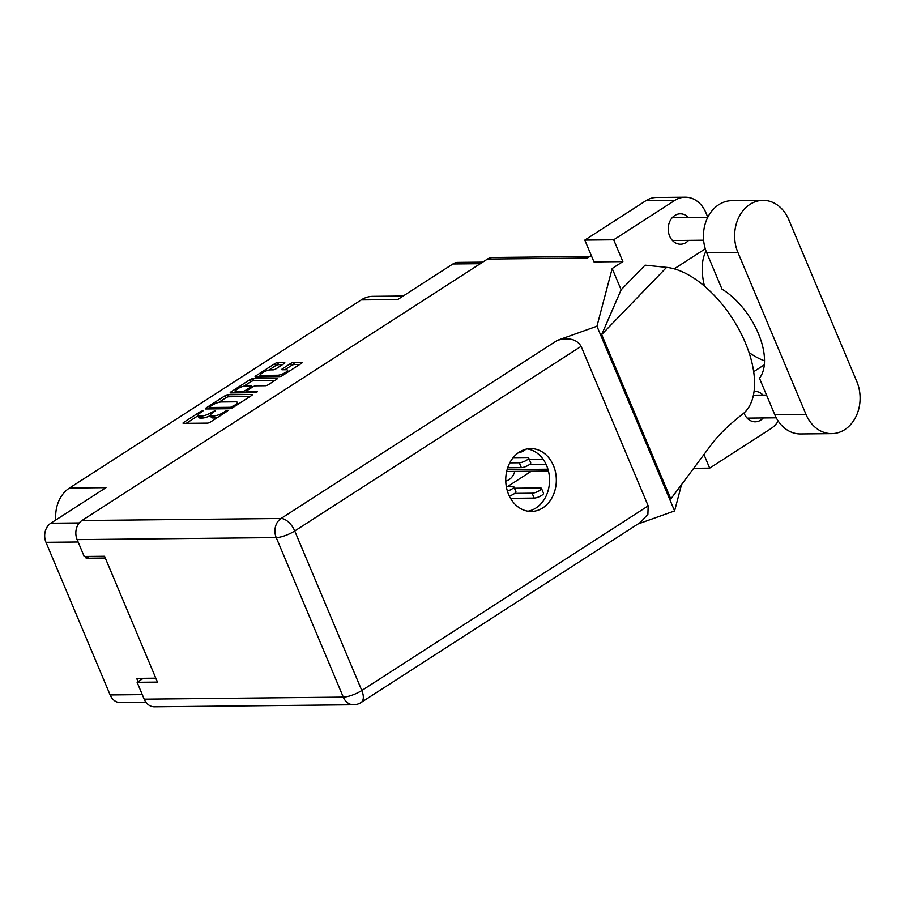 <?xml version="1.0" encoding="UTF-8"?>
<svg xmlns="http://www.w3.org/2000/svg" width="904" height="904" viewBox="0 0 904 904"><rect width="100%" height="100%" fill="white"/><g stroke="black" fill="none" stroke-linecap="round" stroke-linejoin="round"><path stroke-width="1.36" d="M518.806 452.441A14.859 11.955 89.4 0 0 525.744 449.254M505.754 481.086A14.859 11.955 89.4 0 0 514.805 471.391M277.675 375.239A6 1.616 -22.8 0 0 285.517 372.448A6 1.616 -22.8 0 0 287.483 370.154A6 1.616 -22.8 0 0 286.229 369.725L282.206 369.77A2.249 0.599 -22.8 0 1 281.732 369.6A2.249 0.599 -22.8 0 1 282.477 368.753L290.557 363.544A2.249 0.599 -22.8 0 1 293.484 362.493L301.608 362.414A2.249 0.599 -22.8 0 1 302.072 362.572A2.249 0.599 -22.8 0 1 301.337 363.431L282.455 375.601A2.249 0.599 -22.8 0 1 279.528 376.64L255.561 376.889A2.249 0.599 -22.8 0 1 255.097 376.731A2.249 0.599 -22.8 0 1 255.832 375.872L274.714 363.702A2.249 0.599 -22.8 0 1 277.641 362.651L284.364 362.583A2.249 0.599 -22.8 0 1 284.828 362.753A2.249 0.599 -22.8 0 1 284.093 363.6L276.014 368.809A2.249 0.599 -22.8 0 1 273.087 369.86L270.454 369.883A6 1.616 -22.8 0 0 263.991 371.894A6 1.616 -22.8 0 0 260.646 374.968A6 1.616 -22.8 0 0 261.9 375.409L277.675 375.239L278.262 376.663M257.098 391.952L257.29 391.24L247.165 391.342A2.249 0.599 -22.8 0 1 246.702 391.183A2.249 0.599 -22.8 0 1 247.436 390.325L252.804 386.867A2.249 0.599 -22.8 0 1 255.73 385.827L265.448 385.726A2.249 0.599 -22.8 0 0 268.375 384.675L276.454 379.465A2.249 0.599 -22.8 0 0 277.2 378.618A2.249 0.599 -22.8 0 0 276.726 378.448L252.77 378.697A2.249 0.599 -22.8 0 0 249.832 379.736L230.949 391.918A2.249 0.599 -22.8 0 0 230.215 392.765A2.249 0.599 -22.8 0 0 230.689 392.935L255.052 392.675L257.098 391.952M85.428 556.457L86.174 558.22L105.293 558.017M146.019 702.34L120.39 702.611A14.17 11.402 -90.6 0 1 110.141 694.95L45.98 542.321A14.17 11.402 -90.6 0 1 50.794 523.224L105.971 487.651L69.484 488.024L361.238 299.925A32.002 25.753 -90.6 0 1 372.855 296.342L403.184 296.037M155.804 678.181L136.673 678.373L138.075 681.684M251.843 394.494L227.887 394.732A2.249 0.599 -22.8 0 0 224.96 395.782L206.078 407.953A2.249 0.599 -22.8 0 0 205.344 408.811A2.249 0.599 -22.8 0 0 205.807 408.97L229.774 408.721A2.249 0.599 -22.8 0 0 232.701 407.681L251.583 395.511A2.249 0.599 -22.8 0 0 252.318 394.652A2.249 0.599 -22.8 0 0 251.843 394.494L252.103 395.104M200.417 412.778L203.14 410.766L200.756 411.376L183.761 422.337A2.249 0.599 -22.8 0 0 183.026 423.196A2.249 0.599 -22.8 0 0 183.489 423.354L207.457 423.117A2.249 0.599 -22.8 0 0 210.383 422.066L227.379 411.105L227.898 410.506L225.514 411.128L223.322 412.552A7.175 1.932 -22.8 0 1 213.943 415.885L211.943 415.908A7.175 1.932 -22.8 0 1 210.44 415.388A7.175 1.932 -22.8 0 1 212.802 412.653L215.514 410.642L210.937 412.676A7.175 1.932 -22.8 0 1 201.558 416.021L199.558 416.043A7.175 1.932 -22.8 0 1 198.066 415.524A7.175 1.932 -22.8 0 1 200.417 412.778M361.238 299.925L397.726 299.552L452.893 263.979A14.17 11.402 -90.6 0 1 458.046 262.397L482.713 262.137M55.845 519.969A32.002 25.753 -90.6 0 1 69.484 488.024M86.174 558.22L88.954 556.423M507.743 486.442L531.349 471.221M198.066 415.524L198.914 417.546A7.175 1.932 -22.8 0 0 200.417 418.066L199.558 416.043M210.474 415.478A7.175 1.932 -22.8 0 1 202.417 418.043L200.417 418.066M210.44 415.388L211.299 417.422A7.175 1.932 -22.8 0 0 212.79 417.942L211.943 415.908M217.491 417.49A7.175 1.932 -22.8 0 1 214.79 417.919L212.79 417.942M198.123 415.659L186.224 423.332M249.967 396.551L228.735 396.766A2.249 0.599 -22.8 0 0 225.808 397.805L218.7 402.393M209.558 408.292L208.541 408.947M209.705 406.8L209.513 407.512L230.543 407.297L234.916 405.071A7.175 1.932 -22.8 0 0 237.277 402.325A7.175 1.932 -22.8 0 0 235.774 401.805L221.401 401.964A7.175 1.932 -22.8 0 0 212.022 405.297L209.705 406.8M233.424 392.901L235.944 391.274M243.865 386.166L250.69 381.77L249.832 379.736M274.85 380.505L253.617 380.731A2.249 0.599 -22.8 0 0 250.69 381.77M245.651 385.929A6 1.616 -22.8 0 0 239.176 387.929A6 1.616 -22.8 0 0 235.831 391.014A6 1.616 -22.8 0 0 237.085 391.443L242.645 391.387A2.249 0.599 -22.8 0 0 245.572 390.347L250.939 386.889A2.249 0.599 -22.8 0 0 251.674 386.031A2.249 0.599 -22.8 0 0 251.199 385.872L245.651 385.929M245.696 392.777A2.249 0.599 -22.8 0 0 246.43 392.37L245.572 390.347M247.041 391.974L246.43 392.37M299.721 364.47L294.342 364.527A2.249 0.599 -22.8 0 0 291.404 365.566L284.941 369.736M282.489 364.64L278.5 364.685A2.249 0.599 -22.8 0 0 275.562 365.736L268.77 370.109M260.77 375.273L258.295 376.866M762.965 200.36L731.765 200.677A35.651 28.702 89.4 0 0 706.702 252.724L722.036 289.201A57.144 30.239 57.2 0 1 758.377 333.531A57.144 30.239 57.2 0 1 759.462 378.222L774.784 414.699A35.651 28.702 89.4 0 0 800.582 433.954L831.77 433.637A35.651 28.702 89.4 0 0 844.72 429.649A35.651 28.702 89.4 0 0 856.834 381.59L788.751 219.627A35.651 28.702 89.4 0 0 762.965 200.36A35.651 28.702 89.4 0 0 737.901 252.408L805.984 414.371A35.651 28.702 89.4 0 0 831.77 433.637M632.54 209.321A22.86 18.396 -90.6 0 1 632.834 209.118A22.86 18.396 -90.6 0 1 633.139 208.926M688.373 217.502A15.198 12.238 89.4 0 0 680.271 213.819A15.198 12.238 89.4 0 0 674.757 215.525A15.198 12.238 89.4 0 0 668.564 232.678A15.198 12.238 89.4 0 0 680.588 244.216A15.198 12.238 89.4 0 0 686.102 242.509A15.198 12.238 89.4 0 0 688.611 240.362M744.003 412.981A15.198 12.238 89.4 0 0 755.236 421.806A15.198 12.238 89.4 0 0 760.761 420.111A15.198 12.238 89.4 0 0 763.27 417.953M519.303 452.113A31.425 25.301 89.4 0 0 506.511 487.584A31.425 25.301 89.4 0 0 531.36 511.449A31.425 25.301 89.4 0 0 542.762 507.924A31.425 25.301 89.4 0 0 555.553 472.453A31.425 25.301 89.4 0 0 530.716 448.599A31.425 25.301 89.4 0 0 519.303 452.113M527.326 448.915A31.425 25.301 -90.6 0 1 549.135 474.589A31.425 25.301 -90.6 0 1 535.982 507.991A31.425 25.301 -90.6 0 1 527.959 511.201M584.809 240.091L613.692 239.797L622.867 261.618L593.984 261.911L584.809 240.091L645.931 200.688A28.566 22.995 -90.6 0 1 656.304 197.49L685.187 197.196A28.566 22.995 89.4 0 0 674.813 200.394L645.931 200.688M622.867 261.618L612.177 268.511L596.945 326.231L557.316 340.367C568.819 337.181 576.752 339.181 581.114 346.345L294.738 530.976L361.803 690.509A14.17 3.808 -22.8 0 1 343.283 697.108A14.17 11.402 89.4 0 0 353.543 704.77L154.437 706.804A14.17 11.402 -90.6 0 1 144.188 699.154L343.283 697.108L276.228 537.586L77.134 539.62A14.17 11.402 -90.6 0 1 81.948 520.523L487.471 259.075L587.419 258.047L591.306 255.549M681.548 484.555L674.587 510.929L637.964 523.992M763.032 395.104A15.198 12.238 89.4 0 0 754.93 391.409A15.198 12.238 89.4 0 0 754.072 391.455M703.956 454.52L709.674 468.136L770.796 428.722A28.566 22.995 89.4 0 0 778.231 421.094M764.321 364.82L753.687 371.68M685.187 197.196A28.566 22.995 89.4 0 1 705.854 212.621L707.809 217.276M613.692 239.797L674.813 200.394M612.177 268.511L621.138 289.822L645.072 265.166L666.587 267.369A85.71 45.358 57.2 0 1 740.139 331.678A85.71 45.358 57.2 0 1 742.76 414.021C729.483 424.315 719.188 434.282 711.877 443.921L670.802 498.951L601.691 334.548L666.587 267.369M674.214 268.85L705.289 248.815M621.138 289.822L601.691 334.548M596.945 326.231L674.587 510.929M143.318 678.305L137.114 682.305L144.188 699.154M487.471 259.075A14.17 11.402 -90.6 0 1 492.612 257.493L589.837 256.487M77.134 539.62L84.208 556.468L104.559 556.265L157.454 682.102L137.114 682.305M581.114 346.345L648.179 505.878L647.885 514.24L640.54 522.331L361.069 702.51A14.17 7.503 -122.8 0 0 361.803 690.509L648.179 505.878M764.524 360.786A69.484 36.77 57.2 0 1 749.02 352.492M704.465 286.127A69.484 36.77 57.2 0 1 706.035 251.018M709.674 468.136L693.684 468.295M513.178 457.661L527.461 457.514A5.718 1.537 157.2 0 1 528.659 457.921L530.704 462.803A5.718 1.537 157.2 0 1 527.518 465.729A5.718 1.537 157.2 0 1 521.359 467.639L507.686 467.775M528.659 457.921A5.718 1.537 157.2 0 1 525.473 460.859A5.718 1.537 157.2 0 1 519.314 462.769L509.777 462.871M514.466 488.228L540.264 487.957A5.718 1.537 157.2 0 1 541.451 488.375L543.507 493.245A5.718 1.537 157.2 0 1 540.309 496.172A5.718 1.537 157.2 0 1 534.162 498.081L510.534 498.33M541.451 488.375A5.718 1.537 157.2 0 1 538.264 491.301A5.718 1.537 157.2 0 1 532.117 493.211L514.715 493.392M506.296 486.465L512.67 486.397A5.718 1.537 157.2 0 1 513.867 486.815L515.913 491.686A5.718 1.537 157.2 0 1 509.314 496.013M513.867 486.815A5.718 1.537 157.2 0 1 507.404 491.098M547.948 469.21L507.121 469.628M546.084 464.34L529.507 464.509M529.247 459.345L543.078 459.198M548.445 471.052L506.658 471.481M78.128 541.993L45.98 542.321M110.141 694.95L142.29 694.622M50.794 523.224L79.258 522.93M480.295 263.697L452.893 263.979M202.417 418.043L201.558 416.021M211.378 413.716L210.937 412.676M213.525 412.19L213.141 411.252M214.79 417.919L213.943 415.885M223.706 413.478L223.322 412.552M225.91 412.054L225.514 411.128M184.179 423.354L183.761 422.337M201.151 412.314L200.756 411.376M228.735 396.766L227.887 394.732M206.496 408.958L206.078 407.953M225.808 397.805L224.96 395.782M210.112 408.924L209.513 407.512M231.04 408.461L230.543 407.297M232.983 407.489L232.599 406.563M235.311 405.998L234.916 405.071M231.379 392.924L230.949 391.918M253.617 380.731L252.77 378.697M276.986 379.058L276.726 378.448M247.764 392.754L247.165 391.342M237.684 392.856L237.085 391.443M243.244 392.799L242.645 391.387M251.323 387.816L250.939 386.889M262.488 376.821L261.9 375.409M282.895 369.759L282.477 368.753M291.404 365.566L290.557 363.544M294.342 364.527L293.484 362.493M301.857 363.024L301.608 362.414M256.261 376.889L255.832 375.872M275.562 365.736L274.714 363.702M278.5 364.685L277.641 362.651M284.624 363.193L284.364 362.583M774.784 414.699L805.984 414.371M81.948 520.523L281.042 518.478L557.316 340.367M294.738 530.976A14.17 7.503 -122.8 0 0 281.042 518.478A14.17 11.402 -90.6 0 0 276.228 537.586A14.17 3.808 -22.8 0 0 294.738 530.976M706.702 252.724L737.901 252.408M521.359 467.639L519.314 462.769M534.162 498.081L532.117 493.211M209.83 408.924L209.186 407.399M238.068 404.224L237.277 402.325M247.368 392.754L246.702 391.183M236.611 392.867L235.831 391.014M252.193 387.262L251.674 386.031M261.425 376.832L260.646 374.968M288.218 371.894L287.483 370.154M766.535 395.071L753.427 395.195M707.787 217.31L672.248 217.672M353.543 704.77A14.17 14.17 0 0 0 361.069 702.51M703.617 240.204L672.486 240.532M776.276 417.817L747.133 418.123"/></g></svg>
